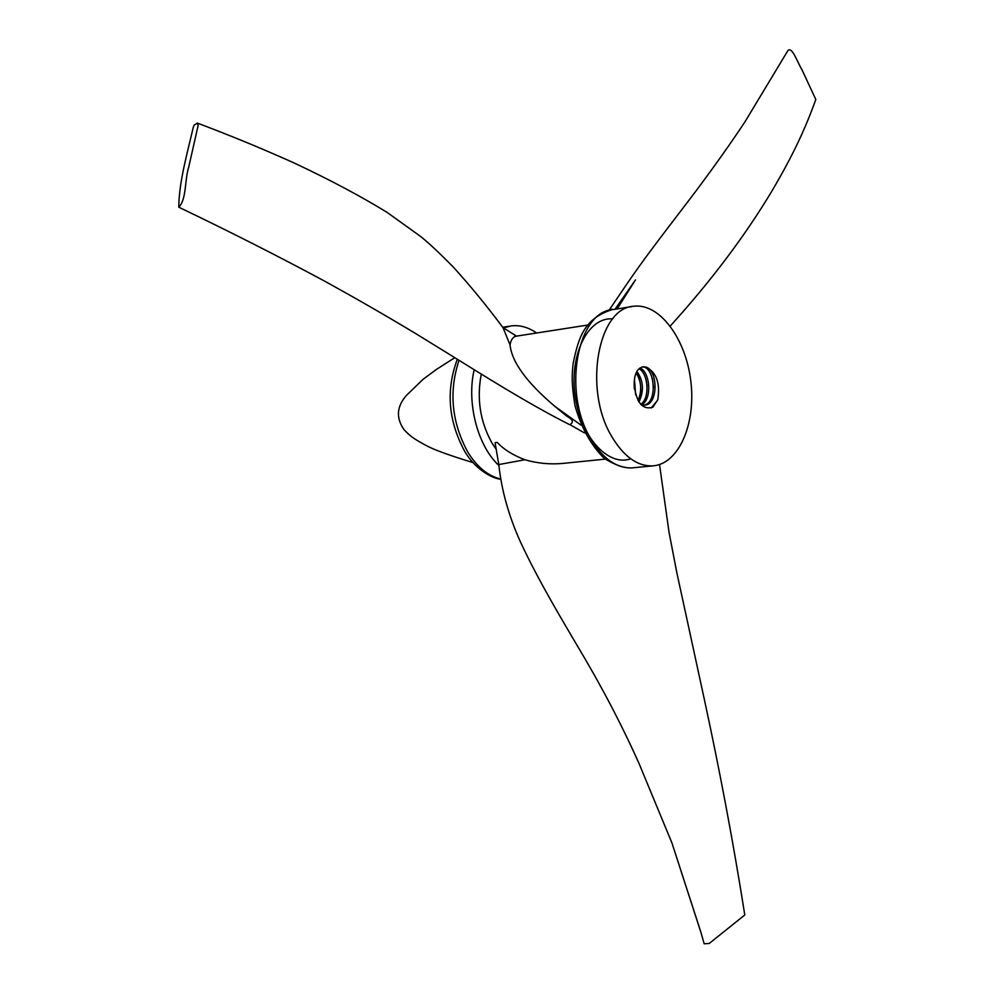 <?xml version="1.0" encoding="UTF-8"?>
<svg xmlns="http://www.w3.org/2000/svg" width="994" height="994" viewBox="0 0 994 994"><rect width="100%" height="100%" fill="white"/><g stroke="black" fill="none" stroke-linecap="round" stroke-linejoin="round"><path stroke-width="1.49" d="M704.162 943.766L700.932 932.447L704.162 943.766L709.231 943.468L744.792 914.977C733.572 844.005 720.054 771.94 704.212 698.807L676.839 572.706L669.049 532.362L659.531 464.546M670.242 326.057C711.331 280.681 745.314 235.516 772.201 190.562C793.933 153.598 805.475 128.04 815.826 99.537L802.009 69.804C797.325 62.113 792.119 46.333 787.956 50.52L745.401 121.119C724.514 153.088 696.285 190.848 684.518 206.069C657.208 241.89 643.329 259.745 624.667 287.229L608.949 310.426M194.24 125.008L197.396 123.082L198.117 125.542L188.736 167.067C184.598 179.715 186.673 199.409 178.771 207.187C178.995 181.691 187.531 152.281 193.395 126.847L194.24 125.008M496.192 449.288L491.968 443.001C480.127 421.667 476.573 398.693 481.282 374.104M565.735 463.129L562.877 463.415C550.005 464.583 537.344 463.366 524.907 459.75C512.829 455.115 503.61 449.325 497.236 442.405L495.186 442.641L495.248 443.709M584.435 432.912L569.947 424.649C576.632 420.4 567.462 417.207 565.201 414.883L554.751 406.26C526.758 382.553 511.848 362.089 510.021 344.868C510.978 339.563 513.152 336.655 516.569 336.121M580.894 425.047L554.888 406.384M510.021 344.868L503.063 327.734C486.501 305.506 469.777 285.154 452.916 266.665C437.832 251.407 426.786 241.144 419.791 235.864L387.325 212.554C361.269 196.464 329.958 179.815 293.404 162.631C257.272 146.516 230.869 135.818 197.545 123.132M610.49 310.053L611.496 309.233L613.484 309.532M495.186 442.641L497.211 442.405M524.907 459.75L498.913 464.533M700.932 932.447L671.919 842.9L638.844 763.044C625.711 733.845 607.11 695.638 578.135 647.169C564.418 623.71 538.922 581.875 520.247 541.481C508.667 515.724 501.523 490.104 498.802 464.62L495.198 443.423M498.864 465.453C477.654 446.045 466.372 402.719 474.188 369.718M503.449 327.921L511.264 325.883C519.924 324.901 528.373 327.274 536.611 333.002M635.638 394.767L634.408 379.025M634.184 385.734L634.408 388.965M638.931 401.986C644.162 391.015 643.491 380.814 636.905 371.383M636.135 372.849C641.453 381.472 642.099 390.729 638.098 400.594M642.099 366.972C654.624 365.606 658.401 403.142 643.789 405.154M657.742 399.75L652.809 407.242C642.596 410.112 636.384 402.669 634.184 384.939C634.11 374.328 637.117 368.265 643.205 366.761L646.249 367.146C656.512 372.464 660.351 383.336 657.767 399.774M640.956 404.558L644.708 405.117C658.388 404.695 658.028 370.849 646.249 367.146M634.197 386.144L634.408 388.902M636.458 372.203C641.279 381.497 642.025 391.325 638.72 401.663M645.864 378.913L647.044 385.647M657.531 400.346L651.232 407.962M611.645 436.341C623.66 456.557 637.365 466.397 652.76 465.875C678.778 464.173 696.098 423.804 690.842 381.398C685.997 338.942 659.668 303.008 633.923 306.251C598.152 307.332 583.018 389.114 611.645 436.341M652.362 378.441L653.555 387.697M641.639 404.794C652.499 399.29 650.014 371.284 639.863 368.053M639.03 368.724C648.175 373.222 650.337 398.085 640.77 404.359M500.467 478.971C487.979 475.94 477.095 467.006 467.839 452.183C451.611 422.202 448.679 391.586 459.017 360.313M633.526 467.739L631.998 467.888C616.516 468.422 602.749 458.681 590.709 438.64C562.02 391.847 577.402 310.7 613.385 309.544L631.936 306.574M612.702 318.888C588.572 316.763 569.475 353.491 574.992 394.792C580.074 436.142 607.881 466.981 630.73 458.806M587.926 325.026L514.544 336.432M605.184 459.129L562.877 463.415M502.989 327.622L516.47 336.071M178.771 207.187C229.875 231.689 278.308 256.241 324.069 280.842C356.324 298.61 386.716 316.104 415.243 333.313L450.692 355.144C482.985 375.136 527.628 403.402 569.363 424.513M615.025 309.283L635.489 279.898L617.1 308.948M700.646 931.453L671.919 842.9M500.491 479.183C492.241 478.636 474.647 468.733 464.683 451.301C448.244 420.909 445.784 390.232 457.315 359.244M509.201 326.218L502.703 327.25M472.982 462.57C449.387 455.364 433.906 449.735 426.513 445.685C412.535 438.192 410.323 436.068 404.073 429.719C395.823 417.902 396.643 406.422 406.558 395.289L423.208 379.186L436.602 369.308L454.792 357.691M611.472 309.842C583.963 318.801 578.433 337.985 573.116 363.58C571.948 375.247 571.314 382.553 574.954 405.527C581.204 427.681 590.995 445.324 604.327 458.47C615.497 465.242 624.717 468.373 631.998 467.888L652.76 465.875"/></g></svg>
